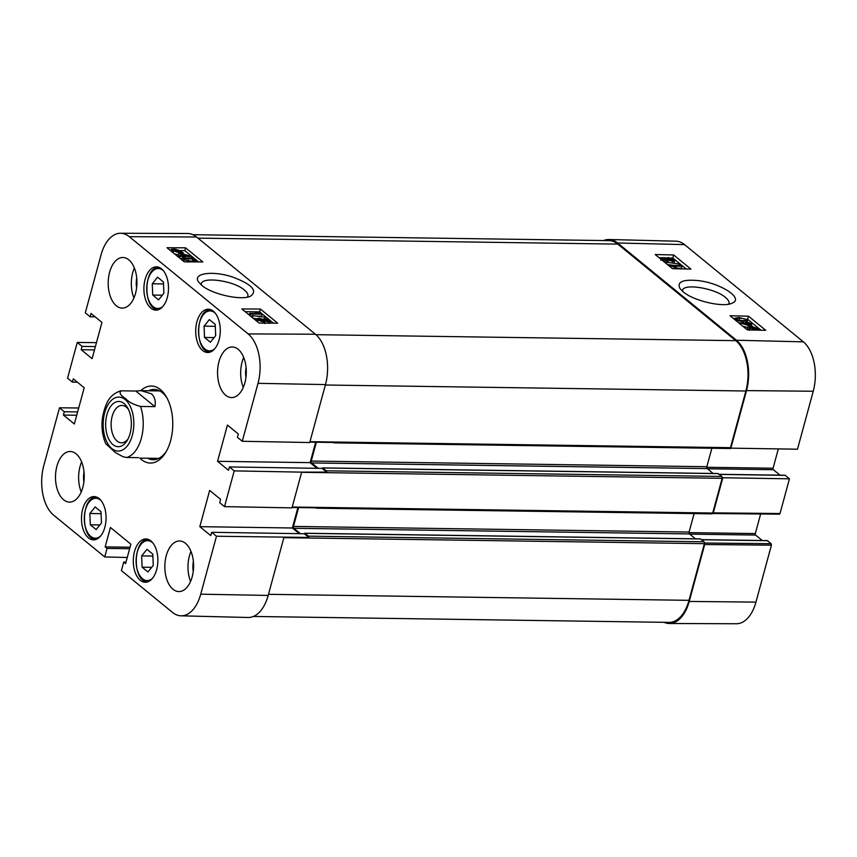 <?xml version="1.0" encoding="UTF-8"?>
<svg xmlns="http://www.w3.org/2000/svg" width="857" height="857" viewBox="0 0 857 857"><rect width="100%" height="100%" fill="white"/><g stroke="black" fill="none" stroke-linecap="round" stroke-linejoin="round"><path stroke-width="1.29" d="M141.651 555.893L146.965 549.326L152.803 554.093L153.253 565.395L147.95 571.962L142.112 567.195L141.651 555.893L152.878 556.054M142.112 567.195L151.7 567.323M89.856 513.514L95.17 506.937L101.008 511.715L101.458 523.006L96.145 529.583L90.306 524.805L89.856 513.514L101.083 513.675M90.306 524.805L99.894 524.945M204.073 326.163L209.376 319.586L215.214 324.364L215.675 335.655L210.361 342.232L204.523 337.454L204.073 326.163L215.3 326.324M204.523 337.454L214.111 337.594M152.267 283.774L157.581 277.197L163.419 281.974L163.88 293.276L158.566 299.843L152.728 295.065L152.267 283.774L163.505 283.935M152.728 295.065L162.316 295.204M128.004 439.02A18.683 10.616 90.8 0 1 121.469 442.812A18.683 10.616 90.8 0 1 117.13 441.087A18.683 10.616 90.8 0 1 111.421 420.037A18.683 10.616 90.8 0 1 122.005 405.436A18.683 10.616 90.8 0 1 128.432 409.41M112.92 444.612A22.625 12.855 -89.2 0 0 127.136 440.573A22.625 12.855 -89.2 0 0 127.607 407.836A22.625 12.855 -89.2 0 0 108.025 411.285A22.625 12.855 -89.2 0 0 112.92 444.612M120.387 390.921C114.292 393.042 109.889 396.845 107.189 402.351C100.762 416.631 100.269 430.418 105.732 443.701L115.406 452.55L122.926 456.706L126.665 457.488L138.513 457.659M135.792 391.028L141.051 390.663L151.346 393.792C154.753 396.673 155.931 400.958 154.881 406.647L140.537 406.443C133.617 404.643 128.614 402.008 125.518 398.548C120.109 395.056 118.759 392.485 121.448 390.824L135.792 391.028L154.881 406.647M120.387 390.931L121.448 390.824M264.792 320.197L265.477 319.265L268.402 320.239L267.727 321.171L264.417 319.597M268.155 321.15L268.402 320.239L267.727 321.171M263.281 321.311L263.592 320.154L262.703 321.332L258.932 320.111L259.842 318.943L264.042 320.893M258.932 320.111L258.493 319.372M265.242 321.011L263.635 322.082L257.764 320.09L256.982 318.858L258.943 318.204L263.238 319.372L264.513 318.515L269.548 320.25L270.255 321.343L268.627 321.911L265.242 321.011L264.813 323.582M266.238 317.411L252.194 315.537L266.238 317.411M266.72 318.858L266.955 318.001M252.494 317.668L252.911 316.126M257.014 318.783L253.244 318.279M251.776 317.079L252.194 315.537M249.666 313.308L258.707 313.437L255.236 311.969L256.607 311.98L262.156 314.198L250.544 314.026L249.666 313.308L249.205 314.98M254.85 313.383L255.236 311.969M256.929 316.169L261.599 316.233L262.156 314.198M250.094 315.697L250.544 314.026M252.044 316.104L250.555 316.083M183.334 255.654L181.073 253.811L188.551 255.729L183.334 255.654M182.027 255.632L178.909 253.083L180.216 253.104L191.711 256.479L184.212 256.372L185.187 257.164L183.88 257.154L182.905 256.361L180.141 256.318L179.263 255.59L182.027 255.632M179.199 255.815L178.352 255.118L178.909 253.083M191.24 258.193L191.711 256.479M184.941 258.064L185.187 257.164M183.398 259.189L183.88 257.154M183.323 259.189L182.359 258.396L182.905 256.361M179.659 258.075L180.141 256.318M182.359 258.396L180.024 258.364M178.781 257.357L179.263 255.59M180.345 252.033L174.217 250.897L173.8 250.062L180.345 252.033M180.602 251.829L174.046 249.858L180.206 250.994L180.602 251.829L180.206 250.994L180.024 251.658M183.141 252.59L179.413 252.74L173.393 250.897L171.282 249.301L174.989 249.141L181.041 251.005L181.663 252.151L183.141 252.59L182.82 253.779M182.766 253.758L183.023 252.847M181.202 253.361L181.47 252.376M178.449 254.775L174.603 253.94M172.257 252.301L172.76 249.751M170.854 250.865L171.282 249.301M192.439 261.149L187.662 260.721M194.528 260.871L194.785 259.907C196.007 260.646 194.914 261.01 191.497 261.021C187.951 260.914 185.894 260.496 185.337 259.789C184.126 259.06 185.219 258.685 188.626 258.675L192.996 259.103L195.107 260.474M185.337 259.789L185.016 259.221M195.974 259.939L196.607 260.967L192.407 261.771L184.169 259.767L183.73 258.45L187.715 257.936C191.668 257.989 194.421 258.653 195.974 259.939M182.97 260.774L183.73 258.45M273.426 323.153L259.639 311.873L245.156 311.669M198.599 261.931L184.823 250.651L180.463 250.587M170.961 250.458L170.339 250.448M260.41 309.045L277.668 323.175L259.114 323.089L241.845 308.959L260.41 309.045L259.639 311.873M185.583 247.823L202.852 261.953L184.298 261.867L167.029 247.737L185.583 247.823L184.823 250.651M201.245 284.92L201.331 283.903C202.048 276.2 234.186 280.753 244.438 290.084C247.191 292.333 248.326 294.358 247.866 296.147L247.384 297.111M201.781 285.37C212.108 294.444 242.242 301.021 250.897 295.965C257.614 290.619 251.733 284.385 233.265 277.272C213.007 270.201 191.754 273.201 198.738 282.157L201.781 285.37M127.254 557.489L104.715 556.943L53.637 515.153A37.237 21.157 90.8 0 1 43.761 465.747L59.508 407.793L64.318 411.735L63.418 415.056L74.355 424.001L84.2 387.76L73.274 378.805L72.363 382.126L67.553 378.183L77.259 342.446L82.079 346.389L81.179 349.71L92.106 358.655L101.962 322.414L91.024 313.458L90.124 316.779L85.304 312.837L101.051 254.893A37.237 21.157 90.8 0 1 120.516 233.254A37.237 21.157 90.8 0 1 129.3 236.682L248.144 333.919A37.237 21.157 90.8 0 1 258.011 383.336L242.274 441.28L309.731 442.533L325.467 384.589L258.011 383.336M120.516 233.254L187.608 233.5A37.954 21.554 90.8 0 1 196.564 236.993L315.408 334.23A37.954 21.554 90.8 0 1 325.467 384.589M136.745 278.129A16.637 9.448 -89.2 0 0 136.606 287.877M134.345 267.952A25.303 14.376 -89.2 0 0 133.917 297.979M84.029 472.121A16.637 9.448 -89.2 0 0 83.89 481.88M81.64 461.955A25.303 14.376 -89.2 0 0 81.211 491.972M193.382 561.603A16.637 9.448 -89.2 0 0 193.243 571.351M190.993 551.426A25.303 14.376 -89.2 0 0 190.565 581.453M246.088 367.599A16.637 9.448 -89.2 0 0 245.948 377.348M243.699 357.433A25.303 14.376 -89.2 0 0 243.27 387.45M116.327 305.778A25.303 14.376 90.8 0 1 108.593 277.272A25.303 14.376 90.8 0 1 122.926 257.496A25.303 14.376 90.8 0 1 136.938 283.003A25.303 14.376 90.8 0 1 122.208 308.102A25.303 14.376 90.8 0 1 116.327 305.778M63.622 499.77A25.303 14.376 90.8 0 1 55.887 471.275A25.303 14.376 90.8 0 1 70.22 451.5A25.303 14.376 90.8 0 1 84.232 477.006A25.303 14.376 90.8 0 1 69.503 502.095A25.303 14.376 90.8 0 1 63.622 499.77M172.964 589.252A25.303 14.376 90.8 0 1 165.24 560.757A25.303 14.376 90.8 0 1 179.574 540.981A25.303 14.376 90.8 0 1 193.586 566.477A25.303 14.376 90.8 0 1 178.845 591.576A25.303 14.376 90.8 0 1 172.964 589.252M225.68 395.248A25.303 14.376 90.8 0 1 217.946 366.753A25.303 14.376 90.8 0 1 232.279 346.978A25.303 14.376 90.8 0 1 246.291 372.484A25.303 14.376 90.8 0 1 231.561 397.573A25.303 14.376 90.8 0 1 225.68 395.248M140.237 580.253A21.65 12.298 90.8 0 1 133.628 555.872A21.65 12.298 90.8 0 1 145.894 538.957A21.65 12.298 90.8 0 1 157.87 560.778A21.65 12.298 90.8 0 1 145.272 582.246A21.65 12.298 90.8 0 1 140.237 580.253M88.442 537.875A21.65 12.298 90.8 0 1 81.833 513.493A21.65 12.298 90.8 0 1 94.088 496.567A21.65 12.298 90.8 0 1 106.075 518.389A21.65 12.298 90.8 0 1 93.477 539.856A21.65 12.298 90.8 0 1 88.442 537.875M150.864 308.134A21.65 12.298 90.8 0 1 144.244 283.753A21.65 12.298 90.8 0 1 156.51 266.838A21.65 12.298 90.8 0 1 168.497 288.648A21.65 12.298 90.8 0 1 155.888 310.127A21.65 12.298 90.8 0 1 150.864 308.134M202.659 350.513A21.65 12.298 90.8 0 1 196.039 326.131A21.65 12.298 90.8 0 1 208.305 309.216A21.65 12.298 90.8 0 1 220.292 331.038A21.65 12.298 90.8 0 1 207.683 352.506A21.65 12.298 90.8 0 1 202.659 350.513M148.561 390.771A35.137 19.957 90.8 0 1 154.164 389.442A35.137 19.957 90.8 0 1 167.094 398.173M166.333 451.35A35.137 19.957 90.8 0 1 153.167 459.716A35.137 19.957 90.8 0 1 147.597 458.227M139.841 458.099A38.511 21.875 -89.2 0 0 141.384 459.513A38.511 21.875 -89.2 0 0 165.594 452.625A38.511 21.875 -89.2 0 0 166.387 396.887A38.511 21.875 -89.2 0 0 140.816 390.653M104.715 556.943L107.039 548.405L105.165 546.873L110.435 527.473L130.864 544.195L125.593 563.595L123.729 562.063L121.405 570.601L172.482 612.401A37.237 21.157 90.8 0 0 181.009 615.819L248.091 617.49A37.954 21.554 90.8 0 0 268.187 595.433L200.731 594.18A37.237 21.157 90.8 0 1 181.009 615.819M253.426 616.451L669.038 622.386A37.954 21.554 90.8 0 0 689.007 600.328L704.4 543.659A1.403 0.803 90.8 0 0 704.475 543.113A1.403 0.803 -89.2 0 0 704.026 541.795L700.373 538.892L304.781 533.247L304.342 533.74L308.884 537.457L216.478 536.236L200.731 594.18M216.478 536.236L211.658 532.293L210.758 535.614L199.82 526.669L209.665 490.418L220.603 499.363L219.703 502.684L224.513 506.626L291.969 507.88L301.685 472.143L234.229 470.889L224.513 506.626M234.229 470.889L229.408 466.947L228.508 470.268L217.571 461.323L227.426 425.072L238.353 434.017L237.453 437.338L242.274 441.28M123.729 562.063L126 562.096M105.165 546.873L130.039 547.227M107.039 548.405L129.632 548.726M59.508 407.793L78.705 407.986M64.318 411.735L77.633 411.928M72.363 382.126L77.409 382.201M63.418 415.056L76.734 415.249M77.259 342.446L96.466 342.639M82.079 346.389L95.395 346.582M90.124 316.779L95.17 316.854M81.179 349.71L94.495 349.902M309.838 442.137L334.68 442.491A1.403 0.803 90.8 0 1 334.144 442.855A1.403 0.803 90.8 0 1 333.812 442.726L333.512 442.48M316.362 442.233L311.241 461.066A1.403 0.803 -89.2 0 0 311.616 462.93L318.215 468.329M315.655 442.223L310.116 462.641L317.047 468.318M326.635 472.111L322.093 468.383L322.735 467.976L326.185 470.804A1.403 0.803 90.8 0 1 326.635 472.111L301.685 472.143M217.571 461.323L310.116 462.641M229.408 466.947L322.093 468.383M292.076 507.483L316.929 507.847A1.403 0.803 90.8 0 1 316.383 508.201A1.403 0.803 90.8 0 1 316.062 508.072L315.762 507.826M298.6 507.58L293.49 526.412A1.403 0.803 -89.2 0 0 293.865 528.276L300.453 533.675M297.904 507.569L292.355 527.987L299.297 533.665M304.781 533.247L308.434 536.15A1.403 0.803 90.8 0 1 308.884 537.457M199.82 526.669L292.355 527.987M211.658 532.293L304.342 533.74M719.28 474.403L785.205 475.346L789.447 478.817L722.226 477.756A1.403 0.803 -89.2 0 0 721.776 476.449L717.93 473.61M722.226 477.756A1.403 0.803 90.8 0 1 722.151 478.313L712.724 513.022A1.403 0.803 90.8 0 1 712.531 513.482A1.403 0.803 -89.2 0 1 711.985 513.846L316.383 508.201M729.414 448.372A1.403 0.803 -89.2 0 0 729.736 448.5A1.403 0.803 -89.2 0 0 730.271 448.136L797.492 449.207L813.239 391.253A37.237 21.157 -89.2 0 0 803.363 341.847L684.518 244.599A37.237 21.157 -89.2 0 0 675.991 241.181L608.909 239.51A37.954 21.554 90.8 0 1 617.608 242.992L736.452 340.24A37.954 21.554 90.8 0 1 746.511 390.599L730.764 448.543M192.911 234.689L609.006 240.624A37.954 21.554 90.8 0 1 617.822 244.116L735.809 340.658A37.954 21.554 90.8 0 1 745.869 391.006L730.475 447.675A1.403 0.803 90.8 0 1 730.271 448.136M283.924 537.489L268.187 595.433M713.185 473.471L707.207 468.575A1.403 0.803 90.8 0 1 706.832 466.711L711.856 448.243M695.434 538.817L689.457 533.922A1.403 0.803 90.8 0 1 689.082 532.058L694.106 513.589M603.574 240.549A37.954 21.554 90.8 0 1 608.909 239.51M722.719 478.152L713.292 512.872L712.531 513.482M704.475 543.113L704.69 544.516L689.221 601.443A37.954 21.554 90.8 0 1 669.392 623.5A37.954 21.554 90.8 0 1 664.089 622.311M747.882 323.657L750.132 325.499L742.676 323.528L747.882 323.657L747.55 324.814M749.179 323.689L752.296 326.238L751 326.206L739.527 322.746L746.993 322.928L746.029 322.136L747.325 322.168L751.943 323.753L749.179 323.689M740.073 323.967L740.244 323.346M747.84 327.556L742.837 326.228M739.345 323.368L739.527 322.746M745.815 322.907L746.029 322.136M751.439 325.531L751.943 323.753M750.871 327.256L756.977 328.445L757.395 329.27L750.871 327.256M751.011 328.285L750.614 327.46L757.159 329.474L755.574 329.656L750.593 327.524M749.607 330.309L747.508 328.713L748.193 326.431L751.803 326.571L757.802 328.445L759.859 330.181M759.409 330.17L757.384 330.116M754.824 330.052L748.086 326.678M748.986 329.174L749.554 327.128M666.157 260.26L663.232 259.264L663.907 258.353L666.842 259.339L666.585 260.249M663.232 259.264L663.907 258.353L663.586 259.51M668.032 259.392L668.91 258.236L672.681 259.478L671.781 260.624L667.582 258.653M672.37 260.592L672.681 259.478L673.109 260.228M666.382 258.535L667.989 257.496L673.848 259.51L674.62 260.742L672.681 261.364L668.385 260.174L667.121 260.999L662.086 259.243L661.39 258.15L663.007 257.603L666.135 258.418M674.62 260.742L674.041 262.82M668.385 260.174L667.892 262.638M665.407 262.081L679.408 264.063L665.407 262.081L665.225 262.713M664.507 262.135L664.689 261.492M679.001 265.531L679.408 264.063M673.859 265.402L667.378 264.481M681.947 266.302L672.927 266.077L676.398 267.566L675.027 267.534L669.478 265.295L681.058 265.574L681.947 266.302L681.379 268.337L676.216 268.22M676.066 268.744L676.398 267.566M674.695 268.712L675.027 267.534M669.842 266.506L670.056 265.766M669.274 266.034L669.478 265.295M736.442 319.329C735.22 318.6 736.313 318.236 739.72 318.268C743.255 318.408 745.311 318.836 745.869 319.554C747.079 320.282 745.986 320.636 742.58 320.614L738.231 320.143L736.12 318.772M742.805 320.614L738.948 320.304M745.611 320.486L745.869 319.554L746.19 320.111M735.252 319.297L734.62 318.268L738.809 317.518L747.025 319.575L747.475 320.882L743.49 321.354C739.559 321.257 736.816 320.572 735.252 319.297L735.092 319.886M686.2 268.98L672.809 258.032L670.806 257.978M666.317 257.871L664.571 257.839M661.786 257.764L659.097 257.7M761.016 330.202L747.636 319.254L746.543 319.222M690.935 269.098L672.477 268.659L655.209 254.529L673.666 254.968L690.935 269.098M673.666 254.968L672.809 258.032M765.751 330.32L747.293 329.881L730.025 315.751L748.493 316.19L765.751 330.32M748.493 316.19L747.636 319.254M682.493 291.273L682.579 290.48C683.233 283.014 715.263 288.22 725.504 297.486C728.246 299.746 729.393 301.739 728.943 303.474L728.632 304.181M683.093 291.776C693.517 300.936 723.897 307.92 732.339 303.035C744.251 298.407 720.341 282.853 697.823 280.56C682.783 279.264 676.826 281.878 679.922 288.413L683.093 291.776M779.163 514.082L780.02 513.525L789.447 478.817M760.641 513.996L755.317 533.568L689.007 532.625M689.692 534.125L755.617 535.057A1.125 0.643 90.8 0 1 755.317 533.568M755.617 535.057L762.28 540.521M701.529 539.749L767.454 540.692A1.125 0.643 -89.2 0 0 766.929 540.681M767.454 540.692L771.118 543.692L704.475 543.027M669.392 623.5L736.484 623.746A37.237 21.157 -89.2 0 0 755.949 602.107L771.418 545.181L771.118 543.692M778.295 449.014L773.078 468.222L706.757 467.279M707.443 468.768L773.368 469.711A1.125 0.643 90.8 0 1 773.078 468.222M773.368 469.711L780.041 475.174M152.364 578.443A19.957 11.334 90.8 0 1 136.092 560.981A19.957 11.334 90.8 0 1 152.353 542.502A19.957 11.334 90.8 0 1 152.878 542.952M148.657 539.556L148.668 539.556A21.082 11.977 -89.2 0 0 148.657 539.556C132.589 537.875 131.946 582.942 148.057 581.721L148.057 581.721M100.569 536.053A19.957 11.334 90.8 0 1 84.297 518.592A19.957 11.334 90.8 0 1 100.558 500.113A19.957 11.334 90.8 0 1 101.072 500.574M96.862 497.167L96.862 497.167C80.783 495.496 80.14 540.553 96.263 539.332L96.263 539.332M214.786 348.703A19.957 11.334 90.8 0 1 198.503 331.241A19.957 11.334 90.8 0 1 214.775 312.762A19.957 11.334 90.8 0 1 215.289 313.223M211.079 309.816L211.079 309.816C195 308.145 194.357 353.202 210.468 351.981A21.082 11.977 -89.2 0 0 210.479 351.981L210.468 351.981M162.991 306.324A19.957 11.334 90.8 0 1 146.708 288.863A19.957 11.334 90.8 0 1 162.98 270.384A19.957 11.334 90.8 0 1 163.494 270.833M159.273 267.438L159.284 267.438A21.082 11.977 -89.2 0 0 159.273 267.438C143.205 265.756 142.562 310.812 158.674 309.602A21.082 11.977 -89.2 0 0 158.684 309.602L158.674 309.602M125.165 399.566A26.985 15.33 90.8 0 1 133.649 427.825A26.985 15.33 90.8 0 1 120.591 450.75A26.985 15.33 90.8 0 1 103.354 420.326A26.985 15.33 90.8 0 1 125.165 399.566M140.537 406.443A33.734 19.165 90.8 0 1 126.665 457.488M265.156 320.454L265.477 319.265M259.435 320.454L259.842 318.943M268.295 323.132L268.627 321.911M263.356 323.11L263.635 322.082M257.346 321.632L257.764 320.09M175.471 250.287L175.642 249.655M180.559 253.19L180.698 252.654M172.943 252.569L173.393 250.897M172.321 252.065L172.803 250.255M192.471 261.031L192.996 259.103M188.079 260.721L188.626 258.675M183.73 261.396L184.169 259.767M315.408 334.23L248.144 333.919M196.564 236.993L129.3 236.682M718.327 473.621L322.735 467.976M721.776 476.449L326.185 470.804M722.151 478.313L301.632 472.314M730.475 447.675L309.955 441.676M700.576 538.967L304.974 533.322M704.026 541.795L308.434 536.15M704.4 543.659L283.881 537.66M712.724 513.022L292.205 507.023M617.822 244.116L197.946 238.128M735.809 340.658L315.912 334.669M745.869 391.006L325.36 385.007M706.832 466.711L311.241 461.066M707.207 468.575L311.616 462.93M689.082 532.058L293.49 526.412M689.457 533.922L293.865 528.276M689.007 600.328L268.487 594.329M752.285 327.695L752.457 327.085M756.806 329.088L756.977 328.445M749.704 329.934L750.175 328.274M668.492 259.714L668.91 258.236M661.883 259.982L662.086 259.243M666.896 261.803L667.121 260.999M672.338 262.585L672.681 261.364M739.141 320.304L739.72 318.268M743.083 322.832L743.49 321.354M617.608 242.992L684.518 244.599M736.452 340.24L803.363 341.847M780.02 513.525L713.292 512.872M704.69 544.516L771.418 545.181M689.221 601.443L755.949 602.107M746.511 390.599L813.239 391.253M140.087 458.12L158.77 458.388M141.051 390.663L159.734 390.931M270.255 321.343L269.698 323.389M256.982 318.858L256.436 320.904M196.607 260.967L196.349 261.921M718.134 473.546L322.532 467.901M729.736 448.5L334.144 442.855M661.39 258.15L660.811 260.196M734.62 318.268L734.342 319.275M719.162 474.296L784.948 475.239M712.703 513.525L779.431 514.179M701.401 539.653L767.197 540.585"/></g></svg>
